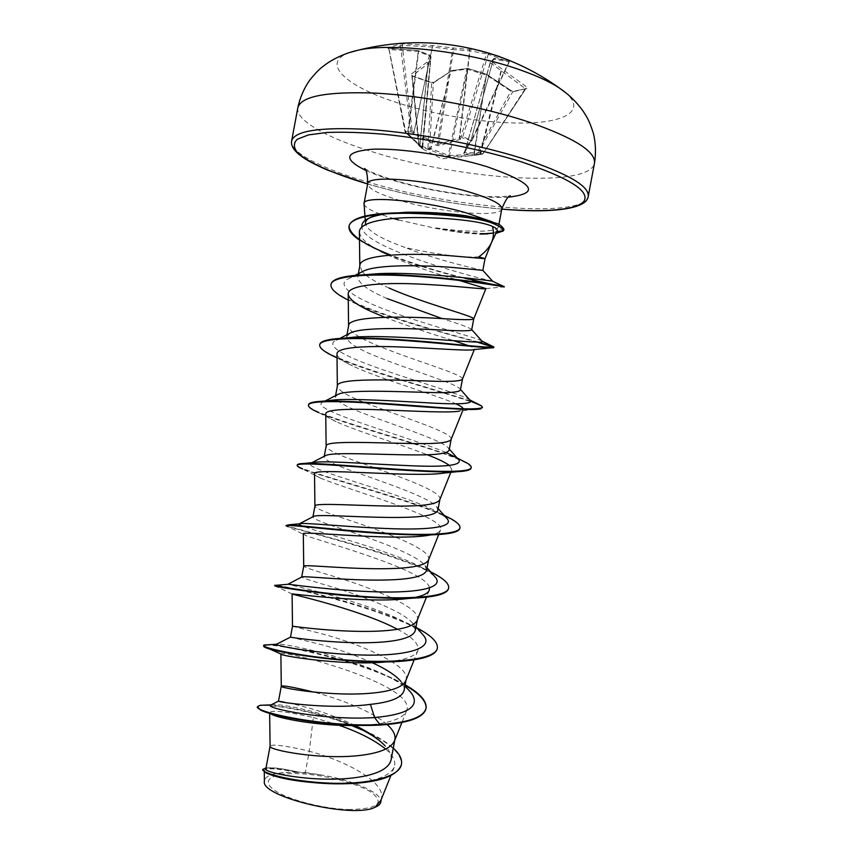 <?xml version="1.0" encoding="UTF-8"?>
<svg xmlns="http://www.w3.org/2000/svg" width="853" height="853" viewBox="0 0 853 853"><rect width="100%" height="100%" fill="white"/><g stroke="black" fill="none" stroke-linecap="round" stroke-linejoin="round"><path stroke-width="0.64" stroke-dasharray="4.26 3.2" d="M489.121 53.259L488.289 54.304L509.294 61.874L493.407 59.145L490.112 62.557L525.491 88.701L512.792 91.761L511.182 91.335L486.754 75.181L466.815 69.104L450.651 71.343L433.345 82.848L431.117 82.453L434.454 82.229L433.345 82.848L429.581 148.198L449.158 155.619L476.337 153.966L477.904 154.521L483.534 153.497L483.129 152.772L464.661 152.612L470.749 141.033L493.556 58.686L494.9 58.367L493.407 59.145L470.749 141.033L472.338 140.073L461.015 136.405L462.102 137.802L471.197 140.681L469.278 142.259L463.648 153.423L464.096 153.924L482.638 154.062L526.504 86.793L491.765 61.661L490.336 62.834L464.096 153.924M434.454 82.229L451.855 70.66L467.785 68.443L486.434 74.318L510.979 90.557L514.156 91.506L512.792 91.761L477.115 155.022L482.819 154.03L469.299 155.811L447.388 156.323L419.281 146.226L418.62 145.223L427.886 148.337L431.693 82.912L411.967 76.024L428.185 63.485L430.989 56.65L418.269 51.447L389.565 49.581L387.742 48.067L417.618 50.455L429.784 55.264L426.99 62.12L411.029 74.35L411.892 76.002L431.117 82.453M428.163 148.966L429.581 148.198L427.886 148.337L428.163 148.966M429.635 149.829L430.733 149.072L450.97 71.3L451.855 70.66L433.623 82.293L431.501 82.346C431.223 82.517 434.678 82.688 431.501 82.346L412.266 75.896L419.207 145.671L423.003 148.838L405.751 132.791L410.933 131.65L413.652 133.74L436.992 145.511L438.932 145.746L460.023 139.338L462.678 137.013L488.289 54.304L486.53 53.846L485.784 52.204M350.125 52.385C319.203 62.823 346.691 86.857 397.988 102.946C439.434 116.264 492.522 124.389 530.054 122.896C567.458 121.425 585.329 109.547 565.731 92.732M436.992 145.511L452.634 49.549L469.971 50.849L486.53 53.846L461.015 136.405L459.298 137.909L438.453 144.402L414.366 132.503L412.127 130.541L405.26 131.863L389.043 49.271L402.264 45.284L431.991 47L452.634 49.549L453.007 47.981L432.716 45.54L402.797 43.802L399.236 44.143L387.742 48.067M348.355 809.518C377.005 809.166 384.97 803.654 372.249 792.97C358.814 783.587 326.049 774.919 300.331 773.746C274.463 772.445 260.591 779.194 272.736 788.929C284.465 798.653 320.973 808.708 348.355 809.518M478.853 256.828C465.066 258.203 431.437 253.81 404.418 247.253L397.135 244.491C378.711 237.283 368.219 230.598 365.681 224.435M398.564 219.957L435.286 228.273C453.018 231.771 468.02 233.69 480.303 234.053M493.429 233.072L497.043 230.982M364.007 204.07C365.308 208.175 375.075 212.973 393.318 218.464M436 228.156L436.043 227.911C466.388 232.325 494.036 232.464 497.917 227.815L498.451 226.834L494.953 223.028M380.928 800.253L381.483 798.312C385.513 781.849 345.038 760.503 309.287 751.269L305.31 772.551L298.262 772.093C282.759 768.574 272.544 767.199 267.629 767.977L265.848 768.862M259.93 709.621L270.987 713.918L269.644 712.511C271.83 709.856 286.373 711.509 313.296 717.49L309.287 751.269L302.783 749.627C282.556 745.255 271.659 744.104 270.081 746.162L270.081 746.162M355.125 725.508C340.038 718.386 325.164 712.703 310.481 708.47C290.436 703.032 279.784 700.58 278.504 701.102M394.47 740.948L394.918 739.391M387.123 724.549C372.654 711.445 339.27 698.735 313.797 692.114M391.047 759.98C391.804 755.523 389.778 750.789 384.991 745.767M404.119 690.301C404.599 687.55 403.554 684.618 400.995 681.483L404.94 685.887M372.271 662.738C355.669 655.435 339.036 649.474 322.37 644.879L290.468 637.106M405.815 680.619L406.156 679.425C409.888 665.073 360.467 644.399 324.332 634.44L292.494 626.23M415.368 630.303L413.087 623.714C403.682 611.409 362.951 596.279 333.15 587.237C313.168 581.437 302.676 578.057 301.674 577.086L302.005 576.873M417.149 620.312L417.405 619.427C420.764 607.059 371.087 587.696 335.112 576.788C315.471 570.988 305.011 567.48 303.711 566.253L303.711 566.2M426.617 570.273L425.039 565.582C416.978 554.695 374.606 539.682 343.94 529.574C324.044 523.262 313.701 519.082 312.902 517.035L313.776 516.332M428.483 560.016L428.654 559.397C431.639 549.012 381.707 530.95 345.891 519.114C326.528 512.866 316.196 508.591 314.917 506.298L314.928 506.149M437.866 510.211L436.864 507.108C430.36 497.875 386.281 483.097 354.731 471.869C334.941 465.045 324.737 460.076 324.119 456.941L325.803 455.481M439.871 499.559L439.913 499.325C442.526 490.933 392.337 474.183 356.682 461.409C337.575 454.713 327.392 449.691 326.134 446.354L326.155 446.055M449.136 450.117L448.582 448.283C443.784 440.894 397.893 426.532 365.521 414.131C345.817 406.796 335.751 401.027 335.357 396.816L338.097 394.31M451.12 439.444L451.184 439.22C453.423 432.812 402.968 417.373 367.483 403.661C348.632 396.538 338.598 390.791 337.361 386.409L337.393 385.919M460.417 389.981L460.172 389.096C457.197 383.722 409.643 370.031 376.333 356.362C356.714 348.525 346.808 341.957 346.595 336.658L350.679 332.83M462.454 379.073L462.454 379.073C464.32 374.67 413.609 360.542 378.284 345.891C359.699 338.342 349.794 331.881 348.578 326.486L348.632 325.75M471.698 329.812L471.645 329.535C469.822 327.776 460.002 324.129 442.185 318.606M387.134 298.561C367.6 290.191 357.834 282.823 357.844 276.457C358.249 274.367 360.137 272.565 363.527 271.051M389.096 288.079C378.636 283.495 370.714 279.038 365.329 274.709M365.297 274.687L362.237 271.712M362.216 271.691L359.881 265.55M313.296 717.49L339.046 725.263M385.652 749.062C393.276 755.577 396.123 761.654 394.203 767.295C388.659 777.541 370.554 783.011 339.889 783.704L327.851 783.598M271.659 775.068L267.575 773.415L264.259 770.611C265.443 767.871 275.679 768.297 294.978 771.88L276.649 773.458C268.716 774.961 264.633 777.541 264.409 781.22M482.841 270.348C483.608 270.422 439.466 261.231 404.418 247.253M305.31 772.551L320.333 774.801C352.481 779.866 382.922 793.066 380.779 802.076M271.094 704.898L271.243 704.855C277.556 702.733 325.846 712.074 358.612 728.11L365.361 730.882C377.325 736.395 386.633 742.131 393.286 748.081M267.277 705.036C286.928 705.559 333.15 715.806 365.361 730.882M267.629 767.977L266.008 767.988C272.267 767.274 282.961 768.638 298.113 772.05L298.262 772.093M257.425 707.126C257.83 701.934 309.863 709.035 351.543 725.54M363.346 730.477C388.989 742.025 401.678 753.37 401.422 764.512M262.596 769.918C264.345 767.263 274.943 767.849 294.381 771.698L298.113 772.05M379.852 725.093L369.935 724.847L379.116 725.125M294.978 771.88L294.381 771.698M359.412 232.229C360.584 239.405 370.618 247.263 389.522 255.815C411.764 265.4 433.985 273.291 456.195 279.496M485.911 288.581L503.345 286.971L491.989 284.827M384.714 317.305C409.707 326.624 432.716 334.419 453.775 340.699M468.073 345.508C472.53 347.139 474.684 348.333 474.513 349.069L473.607 349.634M336.978 354.07C337.393 357.29 342.565 361.235 352.502 365.894C379.649 378.828 436.288 395.014 455.779 403.8M463.232 408.8L459.65 411.061L480.655 408.875M325.75 414.014C325.995 416.008 329.45 418.546 336.135 421.638C355.402 430.701 399.492 443.965 427.225 454.745M449.446 465.493L451.887 469.651C451.344 471.144 448.731 472.285 444.05 473.063M314.533 473.991C314.661 475.046 316.719 476.464 320.728 478.234C347.022 489.419 447.303 517.355 440.564 529.958C439.764 532.069 436.491 533.711 430.765 534.895M303.316 533.967L306.312 535.769C324.673 542.412 428.142 570.742 429.443 587.994M414.259 597.569L410.176 598.241M292.099 593.976L274.709 585.787M397.445 629.269C412.713 637.212 419.516 644.335 417.885 650.626C415.347 656.298 405.164 660.03 387.347 661.821M280.882 653.995L280.882 653.984C280.669 649.026 418.535 684.543 406.529 710.986C403.234 718.194 391.037 722.811 369.935 724.847M409.344 690.77C404.343 685.844 396.88 680.907 386.953 675.981C347.395 655.957 280.701 642.512 276.767 644.122M421.798 633.512C418.247 629.983 412.916 626.347 405.804 622.605C367.91 602.271 290.724 584.945 287.856 584.305M434.102 575.839L423.344 568.333C393.585 551.656 322.391 532.954 303.903 526.653M446.258 517.76L439.721 513.122C407.894 494.857 301.695 468.596 310.471 463.456M311.942 462.667L312.667 462.593M458.264 459.255L455.001 456.909L457.165 458.018M446.098 452.506C406.316 435.808 302.858 408.416 323.714 401.752L325.771 401.102M470.12 400.334L469.129 399.599C460.257 393.99 419.601 382.4 383.765 370.074C347.757 357.77 323.202 345.71 336.349 340.198L340.496 338.897M481.828 340.976C477.531 337.937 435.115 327.285 396.826 313.819C358.303 300.427 332.403 285.488 349.325 278.281C352.961 276.724 358.175 275.54 364.988 274.719M492.448 281.01C488.652 281.063 362.514 249.023 361.864 226.994M405.143 684.842L395.931 679.969C355.488 659.87 286.619 645.007 268.514 644.761M416.733 627.829L416.083 627.477C374.264 605.278 285.211 585.808 275.828 585.329M430.466 571.745C388.872 550.665 291.033 528.242 286.331 525.437M444.072 515.297C402.221 495.849 294.669 470.152 297.281 464.928M460.609 459.778C423.696 443.507 305.033 413.95 308.53 404.695M470.813 401.187C432.759 388.094 317.06 357.812 319.747 344.676M478.896 342.096C437.184 331.422 326.304 300.459 331.039 284.113M462.891 277.609C438.709 271.691 414.633 264.163 390.685 255.047M503.963 229.34L503.238 230.971M405.047 685.322C360.531 659.156 262.948 640.795 263.492 645.924M437.312 648.323C442.718 622.733 280.605 583.644 274.922 585.766M448.593 588.186C452.836 568.524 306.376 531.877 287.962 526.653L306.312 535.769M459.874 528.018C462.88 513.559 330.985 480.175 302.591 468.979L320.728 478.234M471.133 468.062C471.325 465.887 467.049 462.966 458.296 459.298C427.353 446.151 346.542 424.986 318.659 412.607L336.135 421.638M482.435 407.819C485.101 402.264 378.487 376.621 336.146 357.439L352.502 365.894M477.03 342.096C448.454 334.408 388.414 318.468 355.136 303.412L348.269 300.149M504.134 287.045L503.345 286.971M483.491 283.004C459.682 277.779 419.527 267.17 389.618 255.132M389.522 255.815L380.694 251.379C372.079 247.583 365.009 243.83 359.497 240.13M320.333 774.801C302.676 772.061 288.111 771.613 276.649 773.458M436.043 227.911C468.084 233.935 499.165 235.353 503.334 230.47L497.917 227.815M435.286 228.273C453.903 231.696 470.099 233.583 483.864 233.914M487.553 233.925L495.87 233.423M514.156 91.506L526.93 88.435L526.504 86.793M463.648 153.423L464.682 152.548L490.336 62.109L491.765 61.661L494.9 58.367L510.723 61.085L499.698 56.639M423.003 148.838L422.374 147.548L430.989 56.65L422.619 148.443L422.128 147.302L430.733 56.383L430.285 55.338L418.045 50.487L418.642 51.606L408.043 134.699L407.499 134.22L418.269 51.447L417.821 50.434L388.936 48.546L405.74 131.948L405.751 132.791L405.111 131.97L407.638 133.409L422.384 147.569L418.78 144.861L412.127 75.725L411.029 74.35M411.892 76.002L418.62 145.223L420.305 146.833L419.804 145.468L428.025 63.591L426.99 62.12L428.185 63.485L419.921 145.746L420.689 147.079M510.723 61.085L494.463 58.281L490.336 62.109L464.576 152.826L470.376 141.705L471.922 140.574L471.197 140.681L509.636 60.563M472.221 139.956L509.294 61.874L510.638 61.064L509.124 61.874L472.221 139.956M479.738 154.361L500.946 71.13L502.417 70.021L501.287 71.279L480.527 154.297M460.023 139.338L459.298 137.909L469.63 50.892L469.139 49.218L469.971 50.849L459.682 137.525L460.759 138.922M478.8 50.338L453.007 47.981L453.593 49.645L438.453 144.402L438.932 145.746M475.1 155.235L477.115 155.022L476.337 153.966L511.256 90.578L511.821 90.93M475.089 155.235L474.311 154.18L486.498 74.232L473.81 154.393L474.14 155.342L475.089 155.235M412.777 133.143L413.961 132.034L432.716 45.54L413.652 133.74M449.264 156.557L467.86 68.357L466.815 69.104L448.241 155.502L447.388 156.323M402.797 43.802L402.264 45.284L412.127 130.541L410.933 131.65L400.483 45.39L399.236 44.143M429.08 149.542L430.498 148.763L451.056 70.692L467.86 68.357L486.498 74.232L510.979 90.557M388.787 48.578L405.111 131.97L407.659 134.252M422.502 148.337L408.363 134.881M420.422 146.887L421.904 148.507M430.978 56.693L429.784 55.264L430.989 56.65M526.93 88.435L513.282 91.335L511.256 90.578M526.12 88.232L482.798 154.03L526.12 88.232M297.825 107.745C295.309 120.881 329.397 139.082 376.269 153.007C462.667 179.77 589.732 188.47 594.466 163.264M588.229 196.446C584.028 218.837 457.283 208.516 370.682 182.905C323.724 169.534 289.402 152.602 291.641 140.937M501.777 209.081C457.805 205.083 414.323 197.075 371.332 185.037L367.675 183.981M501.82 208.868C501.191 217.91 442.44 212.898 402.083 201.116C379.606 194.591 368.144 188.812 367.707 183.768M508.612 197.128C481.721 199.016 432.268 191.925 395.739 181.199C383.754 177.712 373.71 174.108 365.628 170.365M469.299 155.811L441.779 158.85L421.894 148.497M367.664 184.024L371.098 185.016C414.153 197.075 457.709 205.104 501.767 209.124M364.519 168.531L366.459 169.534C372.239 172.839 382.752 176.795 397.999 181.401C426.137 189.259 454.02 194.217 481.636 196.265C507.236 197.576 509.945 195.348 510.307 195.817M491.029 243.521L491.52 242.508M365.51 223.603L365.265 220.309M498.451 226.834L498.877 224.563M406.028 680.086L406.156 679.425M324.119 456.941L324.247 456.291M335.357 396.816L335.581 395.621M346.595 336.658L346.958 334.749M357.844 276.457L358.367 273.685M394.214 767.295L390.802 775.74M264.259 770.611L264.281 771.954M381.291 799.368L381.483 798.312M341.733 783.832L339.889 783.704M266.019 772.903L267.575 773.415M359.795 265.997L359.806 266.584M463.211 409.355L462.657 410.741M451.887 469.651L450.8 472.349M440.564 529.958L438.719 534.543M429.23 590.287L426.479 597.132M417.885 650.626L414.185 659.817M406.529 710.986L401.912 722.48M269.644 712.511L269.655 713.385M386.953 675.981L395.931 679.969M405.804 622.605L416.083 627.477M423.344 568.333L430.669 571.968M439.721 513.122L444.146 515.372M469.129 399.599L469.747 399.918M415.987 626.987L413.087 623.714M427.065 567.885L425.039 565.582M438.175 508.601L436.864 507.108M449.328 449.126L448.582 448.283M323.714 401.752L325.313 400.931M336.349 340.198L339.803 338.428M349.325 278.281L355.019 275.391M360.862 306.291L355.136 303.412M490.965 347.875L493.695 347.619M456.76 471.741L465.248 470.909M426.873 535.577L447.505 533.669M412.724 598.156L427.289 597.079M387.337 661.821L404.258 661M268.205 648.376L263.822 646.478M469.278 155.811L474.14 155.342"/><path stroke-width="1.28" d="M499.698 56.639L489.121 53.259M565.731 92.732L559.301 87.976C550.174 81.984 537.625 76.141 521.663 70.447C470.046 51.649 390.877 42.255 357.834 50.274L350.125 52.385M489.27 53.27L478.8 50.338M487.553 233.925L480.303 234.053L493.429 233.072M491.52 242.508L497.043 230.982C497.789 229.542 496.265 228.028 492.458 226.44C493.962 231.931 493.716 237.123 491.712 242.007L491.029 243.521C488.598 248.33 484.536 252.765 478.853 256.828L485.026 258.683L491.712 242.007M365.681 224.435L365.51 223.603C365.255 221.023 367.121 218.869 371.119 217.142C375.053 215.468 380.726 214.284 388.147 213.581L406.252 212.258C426.575 211.949 446.311 213.09 465.461 215.67L487.255 220.127L466.356 212.898C424.346 200.498 362.792 195.23 364.028 203.494L365.265 220.309M393.318 218.464L398.564 219.957M494.953 223.028L487.255 220.127M358.612 728.11C370.511 733.793 379.297 739.679 384.991 745.767C378.231 738.623 368.283 731.874 355.125 725.508M387.123 724.549C393.041 729.805 395.643 734.753 394.918 739.391L391.058 759.98C388.808 768.628 377.367 774.449 356.746 777.456C316.207 783.363 262.767 772.594 265.848 768.862L270.081 746.204C267.511 749.755 320.803 760.354 360.894 755.331C379.969 752.975 391.154 748.188 394.47 740.948L401.912 722.48M313.797 692.114L313.552 692.05C293.411 687.166 282.663 685.226 281.287 686.217L281.287 686.217C278.664 687.795 332.435 697.04 372.558 693.062C391.73 691.186 402.819 687.038 405.815 680.619L414.185 659.817M386.718 661.875C342.938 666.182 277.577 655.381 280.882 653.995L281.287 686.217L278.515 701.123C276.958 701.976 330.335 709.877 370.437 704.354C390.919 702.232 402.147 697.551 404.119 690.301L406.028 680.086M400.995 681.483C395.504 675.181 385.929 668.933 372.271 662.738M410.176 598.241L408.033 598.529C367.089 603.775 287.909 593.059 292.099 593.976L292.494 626.23L290.51 637.116C289.903 637.404 343.013 645.103 382.112 642.053C402.477 640.486 413.566 636.562 415.368 630.303L417.309 619.928M292.494 626.23C290.169 625.878 344.26 633.672 384.223 630.762C403.501 629.375 414.473 625.889 417.149 620.312L426.479 597.132M287.856 584.305L302.005 576.873C304.222 575.754 356.255 581.671 393.787 579.709C414.078 578.686 425.029 575.54 426.617 570.273L428.59 559.749M301.685 577.044L303.711 566.2C301.738 563.95 356.127 570.252 395.899 568.407C415.272 567.533 426.127 564.729 428.483 560.016L438.719 534.543M303.903 526.653C299.531 525.149 298.049 524.179 299.446 523.753L313.776 516.332C318.691 513.869 369.328 518.283 405.474 517.334C425.647 516.854 436.448 514.487 437.866 510.211L439.871 499.559M312.944 516.758L314.928 506.149C313.318 501.969 368.006 506.799 407.585 506.021C427.054 505.658 437.792 503.558 439.807 499.73L439.913 499.325M325.803 455.481C333.171 451.781 382.485 454.916 417.16 454.916C437.248 454.99 447.91 453.391 449.136 450.117L451.152 439.359M324.247 456.291L326.155 446.055C324.897 439.956 379.884 443.304 419.281 443.592C438.837 443.763 449.446 442.376 451.12 439.444L462.657 410.741M325.313 400.931L338.097 394.31C347.8 389.49 395.589 391.591 428.856 392.455C448.859 393.084 459.383 392.252 460.417 389.981L462.443 379.148C461.11 381.195 450.619 381.845 430.978 381.131C391.772 379.777 336.487 377.9 337.393 385.919L335.581 395.621M339.803 338.428L350.679 332.83C362.418 327.04 408.63 328.277 440.564 329.962C460.439 331.135 470.813 331.081 471.698 329.812L473.735 318.915C475.228 316.484 424.25 303.668 389.096 288.079M442.185 318.606L387.134 298.561M346.958 334.749L348.632 325.75C348.088 315.813 403.661 316.196 442.686 318.627C462.411 319.896 472.765 319.992 473.735 318.926L485.911 288.581C485.581 289.796 453.54 285.403 415.848 283.921C378.188 282.375 347.31 285.52 348.205 294.136C348.898 298.955 356.138 304.564 369.914 310.94L384.714 317.305M355.019 275.391L363.527 271.051C377.154 264.409 421.755 265.016 452.271 267.426L482.841 270.348L485.026 258.683L454.404 256.092C415.571 252.584 359.699 253.682 359.881 265.55L358.367 273.685M339.046 725.263C358.9 732.119 374.435 740.052 385.652 749.062M327.851 783.598C302.666 782.244 283.932 779.397 271.659 775.068M381.291 799.368L380.779 802.076C380.395 804.102 378.54 805.797 375.203 807.151C353.6 819.104 260.005 796.787 264.409 781.22M375.203 807.151L380.928 800.253L390.802 775.74M370.437 704.354L374.552 717.565C324.471 720.86 264.323 707.809 270.55 705.175L271.094 704.898M404.94 685.887L411.221 692.86C420.71 706.156 408.491 714.398 374.552 717.565L379.948 724.57C323.095 727.492 252.893 711.509 257.521 706.625L260.154 705.292L267.277 705.036M393.286 748.081C399.567 753.828 402.296 759.223 401.464 764.267C399.417 777.797 364.956 784.888 327.563 783.054C290.084 781.316 261.444 772.882 262.692 769.417L265.816 767.999M379.852 725.093C408.182 723.227 423.568 717.757 425.999 708.683L426.095 708.182C423.664 717.245 408.278 722.704 379.948 724.57L379.116 725.125C331.156 727.524 269.676 715.998 259.93 709.621L257.521 706.625M351.543 725.54L363.346 730.477M401.422 764.512L401.379 764.757C396.73 776.934 376.855 783.299 341.733 783.832C308.455 784.195 275.092 777.573 266.019 772.903L262.692 769.417M360.584 725.381C322.413 726.873 277.225 718.375 270.987 713.918M492.458 226.44C481.71 221.098 446.705 217.472 414.441 217.579C382.091 217.686 358.814 222.974 359.412 232.229L359.795 265.997M456.195 279.496L485.922 288.549M453.775 340.699L468.073 345.508M490.965 347.875L473.607 349.634C468.532 351.148 435.062 348.248 399.524 346.936C363.9 345.614 336.274 347.406 336.978 354.07L337.351 386.121M455.779 403.8C460.375 405.847 462.859 407.51 463.232 408.8M459.65 411.061C449.68 413.055 415.582 411.146 382.56 409.877C349.517 408.598 325.164 409.184 325.75 414.014L326.134 446.162M427.225 454.745C437.952 458.861 445.362 462.443 449.446 465.493M456.76 471.741L444.061 473.063C414.974 477.883 309.031 467.092 314.533 473.991L314.917 506.192M430.765 534.895L426.873 535.577C390.813 540.919 298.422 530.299 303.316 533.967L303.711 566.211M429.443 587.994L429.23 590.287C427.939 593.496 422.949 595.916 414.259 597.569M292.963 594.306C299.968 596.066 363.538 611.185 397.445 629.269M411.221 692.86L409.344 690.77M276.767 644.122L276.468 644.271C275.007 645.657 316.346 653.707 361.118 654.987C405.953 656.384 434.838 648.557 423.419 635.325L421.798 633.512M287.792 584.198L288.495 584.252C293.635 584.849 335.4 590.671 376.642 591.854C417.97 593.112 444.232 587.866 435.467 577.385L434.102 575.839M299.446 523.753L302.506 523.475C313.456 523.347 354.581 527.485 392.241 528.721C429.997 530.001 453.732 526.941 447.367 519.029L446.258 517.76M310.471 463.456L311.409 462.944M312.667 462.593L318.393 461.974C333.981 461.228 373.529 464.192 407.681 465.61C444.061 467.327 461.206 465.535 459.127 460.236L458.264 459.255M455.001 456.909L446.098 452.506M325.771 401.102L336.157 399.78C355.232 398.639 392.412 400.867 423.099 402.552C455.513 404.631 471.389 404.119 470.728 401.017L470.12 400.334M340.496 338.897L355.925 336.978C400.942 334.397 487.756 344.985 482.169 341.349L481.828 340.976M364.988 274.719L377.996 273.685C422.448 271.467 491.381 281.01 492.32 281.095L492.448 281.01M361.864 226.994C361.384 223.433 363.858 220.447 369.296 218.048C373.902 216.065 380.193 214.572 388.147 213.581M426.095 708.182C426.863 701.017 419.879 693.233 405.143 684.842M268.514 644.761L263.577 645.422C262.361 647.811 300.565 656.618 347.96 660.126C395.355 663.719 436.011 659.412 437.365 648.077C437.952 642.085 431.074 635.336 416.733 627.829M275.828 585.329L275.007 585.393C277.214 586.384 316.921 593.23 363.133 596.45C409.355 599.723 447.622 597.1 448.646 587.941C449.126 583.932 444.424 579.24 434.55 573.877L430.466 571.745M286.331 525.437L288.453 524.862C297.537 525.107 339.249 530.214 382.453 532.997C425.7 535.823 459.17 534.618 459.938 527.772C460.268 525.363 457.475 522.484 451.557 519.114L444.072 515.297M302.591 468.979C298.881 467.444 297.079 466.26 297.185 465.429L297.281 464.928C297.441 464.075 299.776 463.584 304.254 463.456C319.246 463.008 361.597 466.868 401.571 469.523C441.609 472.189 470.707 472.327 471.229 467.561C471.421 466.335 470.067 464.853 467.177 463.115L460.609 459.778M318.659 412.607C311.644 409.525 308.232 407.052 308.434 405.196L308.53 404.695C308.925 402.787 313.563 401.635 322.455 401.219C342.33 400.292 384.106 403.352 420.604 406.103C459.394 409.323 480.036 409.728 482.531 407.318L481.327 405.772L470.813 401.187M319.747 344.676L319.779 344.42C320.557 341.008 328.373 338.95 343.226 338.236C366.875 337.116 406.902 339.825 439.679 342.831C474.108 346.339 492.16 347.747 493.834 347.032L478.896 342.096M348.269 300.149C336.295 294.168 330.516 288.986 330.943 284.614L331.039 284.113C332.467 278.643 344.452 275.487 366.982 274.645C416.349 272.651 498.163 284.539 503.345 286.309L504.23 286.544C502.524 286.725 488.748 283.74 462.891 277.609M390.685 255.047C363.399 244.342 349.527 234.65 349.058 225.97M359.497 240.13C351.905 234.98 348.408 230.353 349.005 226.226L349.101 225.714C351.852 217.686 368.421 213.389 398.799 212.823C432.108 212.109 463.851 215.414 494.036 222.718C498.621 223.55 501.927 225.757 503.963 229.34L503.238 230.971L496.83 231.419M426.042 708.427C426.596 701.315 419.601 693.606 405.047 685.322M263.577 645.422L263.822 646.478C265.464 650.967 353.089 665.905 404.258 661C424.751 659.102 435.755 654.965 437.269 648.579L437.312 648.323M274.805 585.286L274.709 585.787C276.169 586.896 294.584 589.658 329.951 594.051C363.549 597.729 404.226 599.819 427.289 597.079C440.585 595.479 447.665 592.6 448.55 588.442L448.593 588.186M287.962 526.653L285.947 525.629C285.883 524.446 311.558 527.655 348.93 530.982C386.228 534.309 428.441 536.462 447.505 533.669C455.235 532.539 459.351 530.747 459.842 528.274L459.874 528.018M297.185 465.429C297.334 462.454 327.104 464.533 367.931 467.668C408.683 470.803 451.28 473.426 465.248 470.909C468.937 470.259 470.899 469.31 471.133 468.062L471.229 467.561M308.434 405.196C308.797 400.206 343.045 401.038 387.07 404.194C431.074 407.339 472.807 410.901 480.655 408.875L482.531 407.318M336.146 357.439C324.897 352.396 319.406 348.227 319.683 344.921C320.291 337.703 359.476 337.18 406.486 340.656C453.508 344.1 492.97 349.069 493.695 347.619L493.834 347.032M493.524 347.235L477.03 342.096M330.943 284.614C331.902 275.444 371.62 273.088 418.759 276.575C465.813 279.976 505.328 286.853 504.134 287.045L504.23 286.544M491.989 284.827L483.491 283.004M389.618 255.132L380.694 251.379M349.005 226.226C350.423 217.398 375.651 212.802 409.547 213.335C429.411 213.804 448.23 215.169 466.005 217.43C479.247 219.445 494.207 221.428 503.867 229.841M495.87 233.423L503.238 230.971M594.466 163.264C595.959 151.61 574.293 137.941 529.478 122.235C485.037 107.414 423.248 95.707 375.874 93.137C327.072 91.314 301.056 96.186 297.825 107.745L291.641 140.937C294.626 130.69 320.451 126.862 369.093 129.475C416.328 132.716 478.117 144.413 522.665 158.53C567.629 173.436 589.476 186.082 588.229 196.446L594.466 163.264C596.108 153.124 595.746 143.112 593.347 133.249C588.623 118.652 586.779 117.117 582.834 110.719C576.201 101.603 568.354 94.022 559.301 87.976C541.943 75.576 523.262 65.606 503.27 58.068C455.566 40.635 407.084 38.033 357.834 50.274C347.203 52.63 337.148 56.863 327.669 62.962C321.677 67.504 319.395 68.272 309.714 80.171C303.924 88.499 299.957 97.7 297.825 107.745M367.675 183.981C333.715 173.841 307.485 162.347 297.175 152.218C293.453 147.313 293.485 143.005 297.249 139.284L308.402 134.923L326.976 132.471C342.831 131.842 361.555 132.418 383.125 134.188C427.982 138.698 480.186 149.126 520.565 161.58C568.802 177.744 589.956 190.923 584.038 201.137C577.054 210.137 543.947 212.632 501.777 209.081M364.028 203.494L367.707 183.768C366.609 174.801 428.27 179.525 470.216 192.32C491.467 198.834 502.001 204.347 501.82 208.868C505.413 200.188 508.239 195.838 510.307 195.817M365.628 170.365C342.554 158.85 344.633 151.823 371.887 149.275C399.588 147.846 451.29 155.619 487.351 166.804C533.818 183.224 540.898 193.332 508.612 197.128M501.767 209.124C550.942 213.41 586.789 209.358 588.229 196.446M367.707 183.768C367.494 174.385 366.438 169.299 364.519 168.531M498.877 224.563L501.82 208.868M264.281 771.954L264.398 781.22M271.169 704.866L260.154 705.292M348.205 294.136L348.578 326.07M474.321 349.559L462.433 379.18M450.8 472.349L439.807 499.73M269.655 713.385L270.081 746.215M489.558 220.842L494.036 222.718M406.252 212.258L398.799 212.823M276.479 644.25L264.078 645.028M288.495 584.252L275.007 585.393M430.669 571.968L434.55 573.877M302.506 523.475L288.453 524.862M444.146 515.372L451.557 519.114M318.393 461.974L304.254 463.456M457.165 458.018L467.177 463.115M336.157 399.78L322.455 401.219M469.747 399.918L481.327 405.772M355.925 336.978L343.226 338.236M481.977 341.093L493.823 346.947M377.996 273.685L366.982 274.645M492.32 281.095L503.345 286.309M276.468 644.271L290.51 637.116M423.419 635.325L415.987 626.987M435.467 577.385L427.065 567.885M447.367 519.029L438.175 508.601M311.942 462.667L325.803 455.47M459.127 460.236L449.328 449.126M470.728 401.017L460.513 389.469M482.169 341.349L471.73 329.631M492.522 281.095L482.809 270.348M369.296 218.048L371.119 217.142M369.914 310.94L360.862 306.291M408.033 598.529L412.724 598.156M280.882 653.984L268.205 648.376M367.664 184.024L327.488 170.11C318.457 166.175 310.961 162.401 305.011 158.797L299.168 154.606C293.347 149.712 290.841 145.159 291.641 140.937M278.515 701.123L270.55 705.175"/></g></svg>
